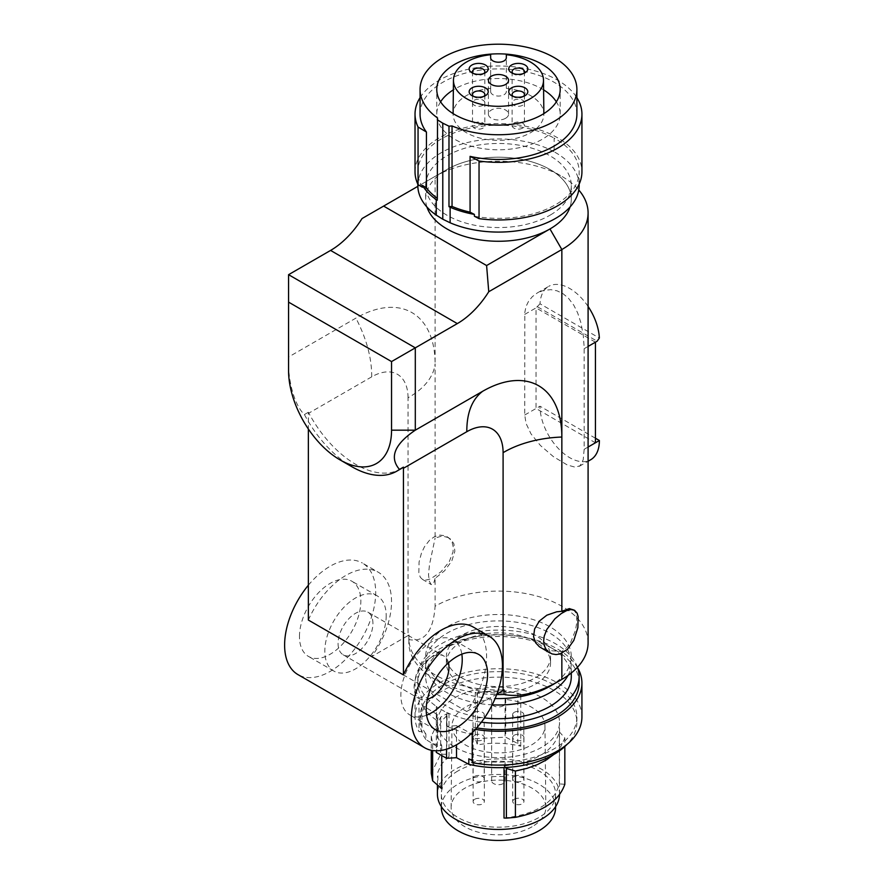 <?xml version="1.0" encoding="UTF-8"?>
<svg xmlns="http://www.w3.org/2000/svg" width="884" height="884" viewBox="0 0 884 884"><rect width="100%" height="100%" fill="white"/><g stroke="black" fill="none" stroke-linecap="round" stroke-linejoin="round"><path stroke-width="0.66" stroke-dasharray="4.42 3.31" d="M588.092 447.039L584.158 449.304L584.125 346.572L583.208 334.881L580.821 322.45L577.639 312.859L573.716 305.079L568.324 298.074L562.986 293.676L557.086 290.836L550.887 289.654L543.505 290.405L537.262 292.969L548.688 286.372A42.012 24.255 -120 0 0 540.025 303.798L599.352 338.042M584.158 449.304L583.208 459.768L580.136 465.724L575.252 467.205L567.307 464.995L553.384 456.63L540.489 445.547L531.041 433.933L526.057 423.458L524.742 415.005L524.831 312.339L526.057 306.428L528.654 301.113L532.4 296.604L537.262 292.969M362.02 218.558L435.105 176.369A89.615 51.736 180 0 1 561.848 176.369A89.615 51.736 180 0 1 578.766 189.972M572.954 609.352L575.473 612.247L576.677 616.966L576.677 623.198L575.473 630.325L570.843 641.994L566.743 647.563L561.848 651.519L561.848 653.243M588.092 642.834A89.615 51.736 0 0 0 532.776 595.031A89.615 51.736 0 0 0 435.105 606.247C433.304 631.364 424.618 642.469 409.038 639.585L409.038 635.01A89.615 51.736 0 0 0 408.861 638.259A89.615 51.736 0 0 0 504.09 689.896M447.138 536.71L450.144 539.273L452.254 542.798L453.249 547.074L453.05 551.837L449.227 561.771L440.939 571.871L430.497 578.932L426.044 580.081L422.53 579.418L420.353 577.34L418.817 573.053L419.082 561.948L421.414 553.24L424.508 546.677L429.547 540.201L434.563 536.632L439.889 535.107L444.961 535.715L450.851 539.273L453.879 543.77L454.873 551.174L451.768 561.064L444.597 570.766L435.105 578.346L435.105 606.247M448.729 537.66L442.011 536.002L435.105 538.102L435.105 363.865A89.615 51.736 180 0 1 408.032 397.778L408.032 635.585L371.656 656.591A64.41 37.183 -60 0 0 391.535 601.661A64.41 37.183 -60 0 0 378.197 572.18L362.363 563.042A64.41 37.183 -60 0 1 375.7 592.523A64.41 37.183 -60 0 1 351.766 652.635A64.41 37.183 -60 0 1 297.952 674.602M288.571 274.681L288.571 370.728M473.26 627.065A64.41 37.183 -60 0 1 486.598 656.547A64.41 37.183 -60 0 1 466.719 711.476L371.656 656.591M408.032 397.778A51.327 29.636 -60 0 0 371.733 376.827L308.361 413.414L308.361 429.005M308.361 413.414A89.615 51.736 -120 0 0 308.372 412.264A89.615 51.736 -120 0 0 400.706 468.907M563.439 652.436L561.848 651.519L548.356 650.536L541.019 647.828M426.928 206.989A72.808 42.034 180 0 1 425.668 199.232A72.808 42.034 180 0 1 445.812 170.203A72.808 42.034 180 0 1 497.416 157.197A72.808 42.034 180 0 1 549.958 169.507A72.808 42.034 180 0 1 549.958 228.956L549.384 229.287M417.834 186.336L446.995 169.507A72.808 42.034 180 0 1 497.416 157.197A72.808 42.034 180 0 1 571.296 199.232A72.808 42.034 180 0 1 570.047 206.989M308.372 412.264L304.416 414.552C294.483 405.546 287.355 379.623 288.571 357.003L355.898 318.129A112.014 64.676 -60 0 1 435.105 363.865L435.105 176.369L446.995 169.507L435.105 176.369M304.416 414.552A89.615 51.736 -120 0 0 351.942 466.763M466.719 711.476L496.885 694.062M409.038 635.01A89.615 51.736 180 0 1 408.032 635.585M308.361 620.049A64.41 37.183 -60 0 1 378.197 572.18M371.733 376.827C371.788 358.064 366.506 338.506 355.898 318.129M409.038 639.585A89.615 51.736 0 0 0 408.861 642.834A89.615 51.736 0 0 0 435.105 679.409A89.615 51.736 0 0 0 496.697 694.559M435.105 578.368L433.536 583.738L431.281 584.622L429.204 581.031L428.519 574.711L429.48 564.644L435.105 538.102M299.466 636.535A43.404 25.061 -60 0 1 330.152 583.374A43.404 25.061 -60 0 1 351.865 581.23A43.404 25.061 -60 0 1 360.849 601.098A43.404 25.061 -60 0 1 341.898 644.779A43.404 25.061 -60 0 1 308.45 656.414A43.404 25.061 -60 0 1 299.466 636.535M308.361 585.219A64.41 37.183 -60 0 1 362.363 563.042M549.958 686.271A72.808 42.034 0 0 0 549.958 626.822A72.808 42.034 0 0 0 446.995 626.822A72.808 42.034 0 0 0 446.995 686.271A72.808 42.034 0 0 0 495.106 698.537M498.477 626.48A52.09 30.078 -0 0 0 446.387 656.547A52.09 30.078 -0 0 0 498.477 686.625A52.09 30.078 -0 0 0 550.566 656.547A52.09 30.078 -0 0 0 498.477 626.48M448.464 662.768A24.642 14.232 120 0 0 443.867 656.016A24.642 14.232 120 0 0 424.873 662.613A24.642 14.232 120 0 0 414.121 687.421A24.642 14.232 120 0 0 419.226 698.703A24.642 14.232 120 0 0 427.381 699.299M372.926 623.397A24.642 14.232 120 0 0 367.821 612.115A24.642 14.232 120 0 0 348.837 618.712A24.642 14.232 120 0 0 338.075 643.519A24.642 14.232 120 0 0 343.18 654.79A24.642 14.232 120 0 0 362.175 648.193A24.642 14.232 120 0 0 372.926 623.397M426.596 715.189A43.404 25.061 -60 0 1 409.844 714.946A43.404 25.061 -60 0 1 400.85 695.078A43.404 25.061 -60 0 1 419.801 651.398A43.404 25.061 -60 0 1 453.249 639.762A43.404 25.061 -60 0 1 461.835 654.149M386.197 615.728A43.404 25.061 -60 0 1 367.247 659.42A43.404 25.061 -60 0 1 333.798 671.044A43.404 25.061 -60 0 1 324.815 651.176A43.404 25.061 -60 0 1 343.754 607.485A43.404 25.061 -60 0 1 377.203 595.86A43.404 25.061 -60 0 1 386.197 615.728M588.092 306.461A42.012 24.255 -120 0 0 548.688 286.372M595.429 342.185L536.024 307.886L540.025 303.798M524.742 314.395L536.024 307.886L536.024 408.496L539.98 406.209A42.012 24.255 -120 0 0 558.323 448.486A42.012 24.255 -120 0 0 590.689 459.746M524.742 415.005L536.024 408.496L595.429 442.796M595.429 438.221L539.98 406.209M537.715 306.914L597.131 341.202M498.477 632.878A52.09 30.078 -0 0 0 446.387 662.956A52.09 30.078 -0 0 0 481.393 691.365A52.09 30.078 -0 0 0 498.477 693.023A52.09 30.078 -0 0 0 550.566 662.956A52.09 30.078 -0 0 0 498.477 632.878M567.97 675.498A72.808 42.034 -0 0 0 571.285 662.956A72.808 42.034 -0 0 0 498.477 620.911A72.808 42.034 -0 0 0 425.668 662.956A72.808 42.034 -0 0 0 475.338 702.813A72.808 42.034 -0 0 0 492.2 704.835M571.285 676.669A72.808 42.034 -0 0 0 498.477 634.635A72.808 42.034 -0 0 0 425.668 676.669A72.808 42.034 -0 0 0 443.79 704.426A72.808 42.034 -0 0 0 484.465 717.918M446.531 749.19L446.531 712.57L436.298 706.659L436.298 750.792M446.531 712.57L447.039 712.537A80.654 46.565 -0 0 0 481.393 722.184M577.473 667.265A80.654 46.565 -0 0 0 490.288 630.347A80.654 46.565 -0 0 0 417.823 676.669A80.654 46.565 -0 0 0 436.353 706.371L436.298 706.659M436.353 706.371L436.353 720.084L437.348 714.615L437.348 746.626L436.298 752.394M436.353 720.084A80.654 46.565 180 0 1 421.933 705.078L421.933 731.598L418.994 731.598L418.994 697.763L421.933 697.752L421.933 705.078L437.348 714.615M437.348 746.626L425.9 739.532L425.9 734.051L421.933 731.598M455.426 747.389A61.051 35.249 0 0 0 521.914 754.947A61.051 35.249 0 0 0 559.528 722.405A61.051 35.249 0 0 0 541.527 697.41A61.051 35.249 0 0 0 475.039 689.851A61.051 35.249 0 0 0 437.425 722.405A61.051 35.249 0 0 0 455.426 747.389M425.9 739.532A78.411 45.272 180 0 1 420.066 722.405A78.411 45.272 180 0 1 498.477 677.133A78.411 45.272 180 0 1 576.887 722.405A78.411 45.272 180 0 1 566.976 744.439M559.517 794.738A61.051 35.249 0 0 0 559.528 794.197A61.051 35.249 0 0 0 541.527 769.213A61.051 35.249 0 0 0 475.039 761.654A61.051 35.249 0 0 0 437.425 794.197M504.013 818.031C535.837 814.352 554.268 802.97 559.307 783.909L559.307 731.797C554.268 750.859 535.837 762.24 504.013 765.92L504.013 767.566M457.967 770.936A57.129 32.984 0 0 0 441.348 794.197A57.129 32.984 0 0 0 479.924 825.402A57.129 32.984 0 0 0 538.986 817.457A57.129 32.984 0 0 0 555.605 794.197A57.129 32.984 0 0 0 520.267 763.71A57.129 32.984 0 0 0 457.967 770.936M555.605 807.468A57.129 32.984 0 0 0 513.306 775.611A57.129 32.984 0 0 0 457.967 784.207A57.129 32.984 0 0 0 441.348 807.468M532.058 826.75A47.36 27.338 180 0 1 468.708 828.728A47.36 27.338 180 0 1 451.116 807.291A47.36 27.338 180 0 1 464.896 788.185A47.36 27.338 180 0 1 516.411 782.152A47.36 27.338 180 0 1 545.837 807.291A47.36 27.338 180 0 1 532.058 826.75M491.637 699.509L491.626 776.771A47.316 27.316 180 0 1 505.073 776.749L505.073 699.487A46.487 26.84 180 0 1 544.964 725.897A46.487 26.84 180 0 1 531.439 744.991A46.487 26.84 180 0 1 480.609 750.836A46.487 26.84 180 0 1 451.989 725.897A46.487 26.84 180 0 1 465.514 707.134A46.487 26.84 180 0 1 491.637 699.509L491.648 703.111A6.718 3.879 180 0 0 498.377 706.979A6.718 3.879 180 0 0 505.096 703.1A6.718 3.879 180 0 1 505.096 703.1L505.073 699.487M474.653 712.382A5.602 3.238 180 0 1 480.752 711.664A5.602 3.238 180 0 1 484.222 714.659A5.602 3.238 180 0 1 482.587 716.935A5.602 3.238 180 0 1 476.487 717.642A5.602 3.238 180 0 1 473.017 714.659A5.602 3.238 180 0 1 474.653 712.382M514.256 712.316A5.602 3.238 180 0 1 520.367 711.609A5.602 3.238 180 0 1 523.825 714.592A5.602 3.238 180 0 1 522.201 716.88A5.602 3.238 180 0 1 516.09 717.587A5.602 3.238 180 0 1 512.621 714.592A5.602 3.238 180 0 1 514.256 712.316M514.355 735.179A5.602 3.238 180 0 1 520.466 734.471A5.602 3.238 180 0 1 523.936 737.466A5.602 3.238 180 0 1 522.3 739.742A5.602 3.238 180 0 1 516.201 740.449A5.602 3.238 180 0 1 512.731 737.466A5.602 3.238 180 0 1 514.355 735.179M474.752 735.245A5.602 3.238 180 0 1 480.863 734.538A5.602 3.238 180 0 1 484.333 737.521A5.602 3.238 180 0 1 482.697 739.809A5.602 3.238 180 0 1 476.587 740.516A5.602 3.238 180 0 1 473.128 737.521A5.602 3.238 180 0 1 474.752 735.245M474.752 799.269A5.602 3.238 180 0 1 480.863 798.561A5.602 3.238 180 0 1 484.333 801.545A5.602 3.238 180 0 1 482.697 803.832A5.602 3.238 180 0 1 476.587 804.539A5.602 3.238 180 0 1 473.128 801.545A5.602 3.238 180 0 1 474.752 799.269M474.653 776.406A5.602 3.238 180 0 1 480.752 775.699A5.602 3.238 180 0 1 484.222 778.682A5.602 3.238 180 0 1 482.587 780.959A5.602 3.238 180 0 1 476.487 781.677A5.602 3.238 180 0 1 473.017 778.682A5.602 3.238 180 0 1 474.653 776.406M514.256 776.34A5.602 3.238 180 0 1 520.367 775.633A5.602 3.238 180 0 1 523.825 778.616A5.602 3.238 180 0 1 522.201 780.904A5.602 3.238 180 0 1 516.09 781.611A5.602 3.238 180 0 1 512.621 778.616A5.602 3.238 180 0 1 514.256 776.34M514.355 799.202A5.602 3.238 180 0 1 520.466 798.495A5.602 3.238 180 0 1 523.936 801.49A5.602 3.238 180 0 1 522.3 803.766A5.602 3.238 180 0 1 516.201 804.473A5.602 3.238 180 0 1 512.731 801.49A5.602 3.238 180 0 1 513.77 799.611A5.602 3.238 180 0 1 514.355 799.202M505.073 776.749L505.096 780.837A6.718 3.879 180 0 1 505.096 780.848A6.718 3.879 180 0 1 498.377 784.727A6.718 3.879 180 0 1 491.648 780.859L491.626 776.771M504.013 765.92L505.482 767.489M559.307 731.797L564.832 737.985L560.975 746.394L553.804 754.483M564.832 737.985L564.832 746.527M564.832 784.285L559.307 783.909M432.641 743.643L441.757 745.72L437.923 737.543L437.889 729.09L441.657 720.88L448.995 713.51L446.74 713.874L440.674 717.123L431.259 736.14L432.641 743.643L432.641 750.505M441.757 745.72L441.757 755.544M448.995 713.51L448.995 756.472L446.74 754.229L446.74 713.874M446.74 754.229L440.674 754.284L431.259 773.301M440.674 717.123L440.674 754.284M448.995 756.472L441.657 763.853L437.889 772.052L437.923 780.506L441.757 788.694M517.803 743.599L517.803 693.155L505.736 690.868L475.316 692.338L475.316 738.648L505.736 737.168L517.803 743.599L520.753 746.218C506.377 742.726 491.935 742.284 477.437 744.892L475.316 738.648M520.753 746.218L520.753 694.106L517.803 693.155M520.753 694.106C506.377 690.614 491.935 690.172 477.437 692.78L475.316 692.338M505.736 690.868L505.736 737.168M477.437 692.78L477.437 744.892M472.222 734.416A80.654 46.565 -0 0 0 473.039 734.582L456.52 725.687L456.52 744.792M472.222 732.659L472.222 728.814L473.039 727.267L473.039 761.102L472.222 760.66M456.52 725.687L447.039 726.261L447.039 712.537M447.039 726.261A80.654 46.565 -0 0 0 470.719 734.107M473.039 727.267A80.654 46.565 -0 0 0 476.697 727.908M579.13 683.078A80.654 46.565 -0 0 0 498.477 636.502A80.654 46.565 -0 0 0 417.823 683.078A80.654 46.565 -0 0 0 421.933 697.752M581.926 716.913A83.45 48.178 -0 0 0 498.477 668.735A83.45 48.178 -0 0 0 415.027 716.913A83.45 48.178 -0 0 0 418.994 731.598M472.222 762.649L473.039 761.102M425.9 734.051A78.411 45.272 180 0 1 420.066 716.913A78.411 45.272 180 0 1 498.477 671.641A78.411 45.272 180 0 1 576.887 716.913A78.411 45.272 180 0 1 468.796 758.815M472.222 728.814A83.45 48.178 -0 0 0 475.382 729.377M577.694 667.906A83.45 48.178 -0 0 0 485.172 635.508A83.45 48.178 -0 0 0 415.027 683.078A83.45 48.178 -0 0 0 418.994 697.763M551.163 214.536A72.808 42.034 180 0 1 471.404 224.536A72.808 42.034 180 0 1 425.668 185.507A72.808 42.034 180 0 1 445.812 156.49A72.808 42.034 180 0 1 525.56 146.49A72.808 42.034 180 0 1 571.296 185.507A72.808 42.034 180 0 1 551.163 214.536M579.142 185.507A80.654 46.565 -0 0 0 554.158 151.816L554.158 138.103A80.654 46.565 -0 0 1 579.142 171.794L579.142 184.159M417.823 185.507A80.654 46.565 180 0 1 466.752 142.7A80.654 46.565 180 0 1 554.158 151.816M437.271 198.259A78.411 45.272 0 0 0 437.536 198.447L437.271 200.215M543.605 89.859A61.703 35.625 0 0 0 542.113 88.975A61.703 35.625 0 0 0 453.359 89.859M440.597 101.815A61.703 35.625 0 0 0 436.773 114.169A61.703 35.625 0 0 0 454.851 139.363A61.703 35.625 0 0 0 522.09 147.076A61.703 35.625 0 0 0 560.191 114.169A61.703 35.625 0 0 0 556.356 101.815M506.322 88.356A45.382 26.2 180 0 1 543.859 114.003A45.382 26.2 180 0 1 498.477 140.368A45.382 26.2 180 0 1 453.105 114.003A45.382 26.2 180 0 1 490.642 88.356L490.642 91.527A7.845 4.53 0 0 0 498.477 96.058A7.845 4.53 0 0 0 506.322 91.527L506.322 54.731M490.642 54.731L490.642 88.356M490.642 91.527L490.642 57.692M505.615 118.279A10.078 5.823 0 0 0 508.565 114.169A10.078 5.823 0 0 0 502.344 108.787A10.078 5.823 0 0 0 491.349 110.047A10.078 5.823 0 0 0 488.399 114.169A10.078 5.823 0 0 0 494.62 119.539A10.078 5.823 0 0 0 505.615 118.279M523.571 73.46A6.166 3.558 180 0 1 522.643 74.157A6.166 3.558 180 0 1 516.687 75.074A6.166 3.558 180 0 1 513.924 74.157A6.166 3.558 180 0 1 512.996 73.46M522.643 105.251A6.166 3.558 180 0 1 515.924 106.025A6.166 3.558 180 0 1 512.123 102.732A6.166 3.558 180 0 1 513.924 100.224A6.166 3.558 180 0 1 520.643 99.45A6.166 3.558 180 0 1 524.444 102.732A6.166 3.558 180 0 1 522.643 105.251M523.571 96.334A6.166 3.558 180 0 1 522.643 97.019A6.166 3.558 180 0 1 513.924 97.019A6.166 3.558 180 0 1 512.996 96.334M522.643 128.114A6.166 3.558 180 0 1 515.924 128.887A6.166 3.558 180 0 1 512.123 125.594A6.166 3.558 180 0 1 513.924 123.086A6.166 3.558 180 0 1 520.643 122.312A6.166 3.558 180 0 1 524.444 125.594A6.166 3.558 180 0 1 522.643 128.114M483.968 73.46A6.166 3.558 180 0 1 483.04 74.157A6.166 3.558 180 0 1 477.084 75.074A6.166 3.558 180 0 1 474.321 74.157A6.166 3.558 180 0 1 473.393 73.46M483.04 105.251A6.166 3.558 180 0 1 476.321 106.025A6.166 3.558 180 0 1 472.52 102.732A6.166 3.558 180 0 1 474.321 100.224A6.166 3.558 180 0 1 481.04 99.45A6.166 3.558 180 0 1 484.841 102.732A6.166 3.558 180 0 1 483.04 105.251M483.968 96.334A6.166 3.558 180 0 1 483.04 97.019A6.166 3.558 180 0 1 474.321 97.019A6.166 3.558 180 0 1 473.393 96.334M483.04 128.114A6.166 3.558 180 0 1 476.321 128.887A6.166 3.558 180 0 1 472.52 125.594A6.166 3.558 180 0 1 474.321 123.086A6.166 3.558 180 0 1 481.04 122.312A6.166 3.558 180 0 1 484.841 125.594A6.166 3.558 180 0 1 483.04 128.114M437.536 198.447L437.536 117.959M576.898 114.169A78.411 45.272 0 0 0 498.477 68.897A78.411 45.272 0 0 0 420.066 114.169M474.388 216.226A80.654 46.565 -0 0 0 579.142 171.794M422.397 187.242A80.654 46.565 180 0 1 417.823 171.783A80.654 46.565 180 0 1 466.752 128.976A80.654 46.565 180 0 1 554.158 138.103M420.066 97.671A83.45 48.178 180 0 1 498.488 65.98A83.45 48.178 180 0 1 576.898 97.671M415.027 171.783A83.45 48.178 180 0 1 498.477 123.605A83.45 48.178 180 0 1 581.937 171.783M522.643 97.019L525.019 95.649M483.04 97.019L485.415 95.649M522.643 74.157L525.019 72.775M483.04 74.157L485.415 72.775M588.092 346.429L584.158 348.694M491.648 780.859L491.648 703.111M408.861 642.834L408.861 638.259M422.32 579.296L431.204 584.567M446.995 686.271L435.105 679.409M367.821 612.115L443.867 656.016M478.598 654.392L453.249 639.762M333.798 671.044L308.45 656.414M579.263 466.332L588.092 461.238M446.387 662.956L446.387 656.547M425.668 676.669L425.668 662.956M559.528 794.197L559.528 722.405M555.605 806.628L555.605 794.197M544.964 725.897L545.837 807.291M484.333 737.521L484.333 801.545M484.222 714.659L484.222 778.682M523.825 714.592L523.825 778.616M523.936 737.466L523.936 801.49M431.259 736.14L431.259 750.262M417.823 683.078L417.823 676.669M415.027 716.913L415.027 683.078M420.066 716.913L420.066 722.405M576.887 716.913L576.887 722.405M549.958 169.507L561.848 176.369M425.668 185.507L425.668 199.232M436.773 114.169L436.773 89.472M508.565 114.169L508.565 80.322M513.924 74.157L511.549 72.775M512.123 71.637L512.123 102.732M512.123 94.5L512.123 125.594M474.321 74.157L471.946 72.775M472.52 71.637L472.52 102.732M472.52 94.5L472.52 125.594M417.823 171.783L417.823 184.17M571.296 185.507L571.296 199.232M513.924 97.019L511.549 95.649M512.731 737.466L512.731 801.49M484.841 94.5L484.841 125.594M550.566 662.956L550.566 656.547M488.399 114.169L488.399 80.322M473.128 737.521L473.128 801.545M377.203 595.86L351.865 581.23M524.444 71.637L524.444 102.732M473.017 714.659L473.017 778.682M560.191 114.169L560.191 89.472M451.989 725.897L451.116 807.291M437.425 785.069L437.425 776.207M437.425 733.234L437.425 722.405M484.841 71.637L484.841 102.732M435.193 729.576L409.844 714.946M512.621 714.592L512.621 778.616M524.444 94.5L524.444 125.594M441.348 806.628L441.348 794.197M474.321 97.019L471.946 95.649M343.18 654.79L419.226 698.703M571.285 672.989L571.285 662.956"/><path stroke-width="1.33" d="M578.766 189.972A89.615 51.736 180 0 1 588.092 212.945A89.615 51.736 180 0 1 561.848 249.531L561.848 611.275L569.318 608.612L574.578 610.291L570.909 609.54L566.456 610.689L561.34 613.507L554.975 618.734L546.809 629.485L544.235 636.137L543.627 640.999L544.235 645.464L545.992 649.265L548.489 651.983L551.992 653.906L556.014 654.569L559.738 654.016L567.406 649.42L573.804 640.403L577.871 627.673L578.136 616.568L577.108 613.176L574.578 610.291M561.848 653.243L561.848 679.409A89.615 51.736 0 0 0 588.092 642.834L588.092 212.945M288.571 302.129L391.546 361.578L415.303 347.854L288.571 274.681L288.571 370.728A72.808 42.034 60 0 0 340.053 459.901L351.942 466.763A89.615 51.736 -120 0 0 396.75 471.194A89.615 51.736 -120 0 0 399.469 469.426C389.181 457.382 394.452 444.298 415.303 430.177L391.546 430.177A72.808 42.034 60 0 1 340.053 459.901M502.432 665.696A64.41 37.183 -60 0 1 474.321 730.515A64.41 37.183 -60 0 1 424.685 747.776A64.41 37.183 -60 0 1 411.347 718.283A64.41 37.183 -60 0 1 439.458 653.464A64.41 37.183 -60 0 1 489.095 636.204A64.41 37.183 -60 0 1 502.432 665.696M424.685 747.776L297.952 674.602A64.41 37.183 -60 0 1 284.615 645.11A64.41 37.183 -60 0 1 308.361 585.219M308.361 429.005L308.361 620.049L403.435 674.934A64.41 37.183 -60 0 1 473.26 627.065L489.095 636.204M466.807 431.712C466.741 412.894 472.023 399.424 482.631 391.303A112.014 64.676 -60 0 1 561.848 437.039A89.615 51.736 0 0 0 503.095 452.674A51.327 29.636 -60 0 0 466.807 431.712L403.435 468.299L403.435 674.934M403.435 468.299A89.615 51.736 60 0 1 403.424 467.139L399.469 469.426M396.75 471.194L400.706 468.907A89.615 51.736 -120 0 0 403.424 467.139M549.936 652.978L539.373 646.756L535.549 642.679L533.571 636.635L534.599 628.988L539.373 621.043L546.809 615.209L556.655 611.816L561.848 611.275L563.439 612.192M495.106 698.537A72.808 42.034 0 0 0 549.958 686.271L561.848 679.409C539.483 692.658 520.234 697.675 504.09 694.47L504.09 689.896A89.615 51.736 0 0 0 503.095 690.47L503.095 452.674M391.546 361.578L391.546 430.177M570.047 206.989A72.808 42.034 180 0 1 551.163 228.249A72.808 42.034 180 0 1 549.384 229.287L486.598 265.543L383.623 206.094L417.834 186.336M549.384 229.287A72.808 42.034 180 0 1 476.587 239.321A72.808 42.034 180 0 1 426.928 206.989M496.885 694.062L503.095 690.47M288.571 274.681L330.583 250.426A67.206 38.808 120 0 0 362.02 218.558L383.623 206.094M482.631 391.303L415.303 430.177L415.303 347.854L457.315 323.599A67.206 38.808 120 0 0 488.753 291.731L486.598 265.543M488.753 291.731L561.848 249.531L549.97 228.956M496.697 694.559A89.615 51.736 0 0 0 504.09 694.47M426.198 709.708A43.404 25.061 -60 0 1 456.895 656.547A43.404 25.061 -60 0 1 478.598 654.392A43.404 25.061 -60 0 1 487.581 674.271A43.404 25.061 -60 0 1 468.642 717.952A43.404 25.061 -60 0 1 435.193 729.576A43.404 25.061 -60 0 1 426.198 709.708M427.381 699.299A24.642 14.232 120 0 0 448.973 667.298A24.642 14.232 120 0 0 448.464 662.768M461.835 654.149A43.404 25.061 -60 0 1 462.233 659.63A43.404 25.061 -60 0 1 426.596 715.189M588.092 461.238L590.689 459.746A42.012 24.255 -120 0 0 599.385 440.508L595.429 442.796L595.429 342.185L597.131 341.202L599.352 338.042A42.012 24.255 -120 0 0 588.092 306.461M599.385 440.508L595.429 438.221M492.2 704.835A72.808 42.034 -0 0 0 498.477 704.99A72.808 42.034 -0 0 0 567.97 675.498M484.465 717.918A72.808 42.034 -0 0 0 498.477 718.703A72.808 42.034 -0 0 0 571.285 676.669L571.285 672.989M481.393 722.184A80.654 46.565 -0 0 0 579.13 676.669A80.654 46.565 -0 0 0 577.473 667.265M436.298 750.792L436.298 752.394L446.531 758.295L456.52 757.699L468.796 764.306A78.411 45.272 180 0 0 566.976 744.439M437.425 785.069L437.425 794.197A61.051 35.249 0 0 0 455.426 819.192A61.051 35.249 0 0 0 521.483 826.849A61.051 35.249 0 0 0 559.517 794.738M504.013 767.566L504.013 818.031L506.399 818.12L515.405 817.346L515.405 771.036L506.399 768.483L505.482 767.489M441.348 806.628L441.348 807.468A57.129 32.984 0 0 0 476.686 837.955A57.129 32.984 0 0 0 538.986 830.728A57.129 32.984 0 0 0 555.605 807.468L555.605 806.628M553.804 754.483L546.533 759.831L537.306 764.638L526.82 768.406L515.405 771.036M506.399 818.12L506.399 768.483M564.832 746.527L564.832 784.285C559.086 800.937 542.61 811.954 515.405 817.346M432.641 750.505L432.641 780.804L441.757 788.694L441.757 755.544M431.259 750.262L431.259 773.301L432.641 780.804M456.52 744.792L456.52 757.699M472.222 760.66L468.796 758.815L468.796 764.306M446.531 758.295L446.531 749.19M470.719 734.107A80.654 46.565 -0 0 0 472.222 734.416M476.697 727.908A80.654 46.565 -0 0 0 579.13 683.078L579.13 676.669M472.222 732.659L472.222 762.649A83.45 48.178 -0 0 0 581.926 716.913L581.926 683.078A83.45 48.178 -0 0 0 577.694 667.906M475.382 729.377A83.45 48.178 -0 0 0 581.926 683.078M450.122 222.779L442.785 219.21L442.785 123.174L448.984 126.191L448.984 206.679L450.122 207.232L450.122 222.779A80.654 46.565 -0 0 0 534.566 227.155A80.654 46.565 -0 0 0 579.142 185.507L579.142 184.159M437.271 198.259A78.411 45.272 0 0 1 426.431 187.828L422.397 185.408A80.654 46.565 180 0 0 436.265 199.596L436.265 215.143L442.785 219.21M436.265 215.143A80.654 46.565 180 0 1 417.823 185.507L417.823 184.17M436.265 199.596L437.271 200.215L437.536 117.959A78.411 45.272 0 0 1 420.066 89.472A78.411 45.272 0 0 1 498.477 44.2A78.411 45.272 0 0 1 576.898 89.472A78.411 45.272 0 0 1 533.892 129.871A78.411 45.272 0 0 1 452.044 125.948L448.984 126.191M542.113 64.278A61.703 35.625 0 0 0 474.863 56.554A61.703 35.625 0 0 0 436.773 89.472A61.703 35.625 0 0 0 454.851 114.666A61.703 35.625 0 0 0 522.09 122.39A61.703 35.625 0 0 0 560.191 89.472A61.703 35.625 0 0 0 542.113 64.278M442.785 123.174L437.271 119.727M453.359 89.859A61.703 35.625 0 0 0 440.597 101.815M556.356 101.815A61.703 35.625 0 0 0 543.605 89.859M453.459 80.168A45.018 25.99 180 0 0 498.477 106.312A45.018 25.99 180 0 0 543.494 80.168A45.018 25.99 180 0 0 506.322 54.731L506.322 57.692A7.845 4.53 0 0 1 498.477 62.211A7.845 4.53 0 0 1 490.642 57.692L490.642 54.731A45.018 25.99 180 0 0 453.459 80.168L453.105 113.616M505.615 84.444A10.078 5.823 0 0 0 508.565 80.322A10.078 5.823 0 0 0 502.344 74.952A10.078 5.823 0 0 0 491.349 76.212A10.078 5.823 0 0 0 488.399 80.322A10.078 5.823 0 0 0 494.62 85.704A10.078 5.823 0 0 0 505.615 84.444M515.814 74.201A9.525 5.492 180 0 1 511.549 72.775A9.525 5.492 180 0 1 511.549 65.007A9.525 5.492 180 0 1 520.753 63.582A9.525 5.492 180 0 1 525.019 72.775A9.525 5.492 180 0 1 515.814 74.201M509.085 90.334A9.525 5.492 180 0 1 511.549 87.87A9.525 5.492 180 0 1 523.041 86.997A9.525 5.492 180 0 1 527.483 93.185A9.525 5.492 180 0 1 525.019 95.649A9.525 5.492 180 0 1 511.549 95.649A9.525 5.492 180 0 1 509.085 90.334M476.211 74.201A9.525 5.492 180 0 1 471.946 72.775A9.525 5.492 180 0 1 471.946 65.007A9.525 5.492 180 0 1 481.139 63.582A9.525 5.492 180 0 1 485.415 72.775A9.525 5.492 180 0 1 476.211 74.201M469.481 90.334A9.525 5.492 180 0 1 471.946 87.87A9.525 5.492 180 0 1 483.438 86.997A9.525 5.492 180 0 1 487.88 93.185A9.525 5.492 180 0 1 485.415 95.649A9.525 5.492 180 0 1 471.946 95.649A9.525 5.492 180 0 1 469.481 90.334M512.996 73.46A6.166 3.558 180 0 1 512.123 71.637A6.166 3.558 180 0 1 513.924 69.118A6.166 3.558 180 0 1 519.88 68.201A6.166 3.558 180 0 1 524.444 71.637A6.166 3.558 180 0 1 523.571 73.46M512.996 96.334A6.166 3.558 180 0 1 512.123 94.5A6.166 3.558 180 0 1 512.333 93.582A6.166 3.558 180 0 1 513.924 91.991A6.166 3.558 180 0 1 520.643 91.218A6.166 3.558 180 0 1 524.444 94.5A6.166 3.558 180 0 1 524.234 95.428A6.166 3.558 180 0 1 523.571 96.334M473.393 73.46A6.166 3.558 180 0 1 472.52 71.637A6.166 3.558 180 0 1 474.321 69.118A6.166 3.558 180 0 1 480.277 68.201A6.166 3.558 180 0 1 484.841 71.637A6.166 3.558 180 0 1 483.968 73.46M473.393 96.334A6.166 3.558 180 0 1 472.52 94.5A6.166 3.558 180 0 1 472.73 93.582A6.166 3.558 180 0 1 474.321 91.991A6.166 3.558 180 0 1 481.04 91.218A6.166 3.558 180 0 1 484.841 94.5A6.166 3.558 180 0 1 484.631 95.428A6.166 3.558 180 0 1 483.968 96.334M450.122 207.232A80.654 46.565 -0 0 0 474.388 214.403L470.078 212.16A78.411 45.272 0 0 1 452.044 206.436L452.044 125.948M470.078 212.16L470.078 156.369A78.411 45.272 0 0 0 576.898 114.169L576.898 89.472M420.066 89.472L420.066 114.169A78.411 45.272 0 0 0 426.431 132.025L418.055 127.02L418.055 184.645L422.397 187.242L422.397 185.408M426.431 187.828L426.431 132.025M474.388 214.403L474.388 216.226L479.04 218.646L479.04 161.021A83.45 48.178 180 0 0 581.937 114.169L581.937 171.783A83.45 48.178 180 0 1 479.04 218.646M452.044 206.436L448.984 206.679M418.055 127.02A83.45 48.178 180 0 1 415.027 114.169A83.45 48.178 180 0 1 420.066 97.671M576.898 97.671A83.45 48.178 180 0 1 581.937 114.169M470.078 156.369L479.04 161.021M418.055 184.645A83.45 48.178 180 0 1 415.027 171.783L415.027 114.169M330.583 250.426L457.315 323.599M595.429 342.185L588.092 346.429M595.429 442.796L588.092 447.039M543.494 80.168L543.859 113.616M549.958 686.271L561.848 679.409"/></g></svg>
